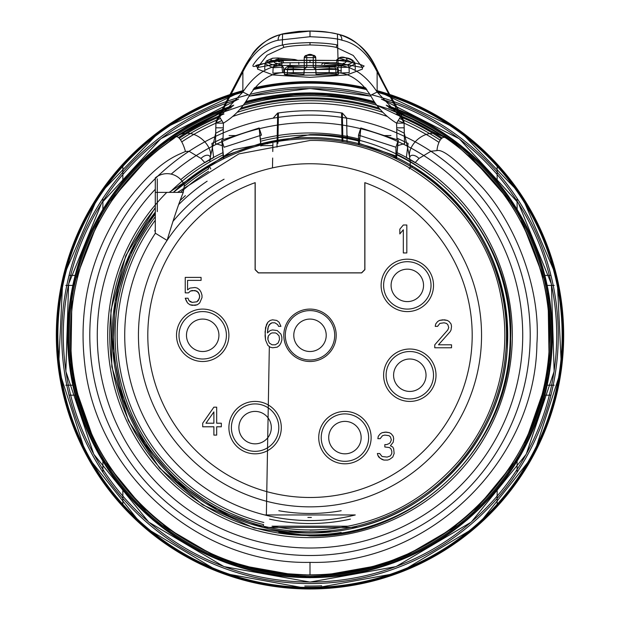 <?xml version="1.0" encoding="UTF-8"?>
<svg xmlns="http://www.w3.org/2000/svg" width="620" height="620" viewBox="0 0 620 620"><rect width="100%" height="100%" fill="white"/><g stroke="black" fill="none" stroke-linecap="round" stroke-linejoin="round"><path stroke-width="0.93" d="M321.687 587.047A252.022 252.022 0 0 1 304.784 587.264M125.349 161.944A253.27 253.27 0 0 1 229.873 95.038A253.27 253.27 0 0 0 64.209 274.203L65.294 274.474L64.209 274.203A253.27 253.27 0 0 1 229.873 95.038A253.27 253.27 0 0 0 124.186 163.2A253.27 253.27 0 0 1 229.873 95.038A253.27 253.27 0 0 0 310 588.566A253.27 253.27 0 0 0 390.127 95.038A253.27 253.27 0 0 1 494.651 161.944M557.396 286.556L559.093 289.47L555.791 274.203L554.706 274.474L555.791 274.203A253.27 253.27 0 0 0 390.127 95.038A253.27 253.27 0 0 1 555.791 274.203A253.27 253.27 0 0 0 390.127 95.038A253.27 253.27 0 0 1 555.791 274.203L559.178 290.385M388.794 94.597A253.27 253.27 0 0 0 376.549 90.923A253.27 253.27 0 0 1 388.794 94.597A253.27 253.27 0 0 0 376.549 90.923A253.27 253.27 0 0 1 388.794 94.597M365.893 88.273A253.27 253.27 0 0 0 254.107 88.273A253.27 253.27 0 0 1 365.893 88.273A253.27 253.27 0 0 0 254.107 88.273A253.27 253.27 0 0 1 365.893 88.273M243.451 90.923A253.27 253.27 0 0 0 231.206 94.597A253.27 253.27 0 0 1 243.451 90.923A253.27 253.27 0 0 0 231.206 94.597A253.27 253.27 0 0 1 243.451 90.923M520.932 195.843L520.335 196.238M520.932 474.75L520.335 474.354M555.791 396.389A253.27 253.27 0 0 1 64.209 396.389A253.27 253.27 0 0 0 555.791 396.389L554.706 396.118L555.791 396.389A253.27 253.27 0 0 1 64.209 396.389L65.294 396.118L64.209 396.389A253.27 253.27 0 0 0 555.791 396.389A253.27 253.27 0 0 1 64.209 396.389A253.27 253.27 0 0 0 555.791 396.389L559.178 380.215M494.651 508.648A253.27 253.27 0 0 1 125.349 508.648M64.604 396.288L65.294 396.118M229.873 95.038A253.27 253.27 0 0 0 64.209 274.203A253.27 253.27 0 0 1 229.873 95.038A253.27 253.27 0 0 0 56.73 335.296A253.27 253.27 0 0 1 123.721 163.703A253.27 253.27 0 0 0 310 588.566A253.27 253.27 0 0 0 390.127 95.038A253.27 253.27 0 0 1 563.27 335.296A253.27 253.27 0 0 0 390.127 95.038M99.068 195.843L99.665 196.238L99.068 195.843M99.068 474.75L99.665 474.354L99.068 474.75M376.821 91.427A252.859 252.859 0 0 1 310 588.155A252.859 252.859 0 0 1 243.179 91.427M253.704 88.784A252.859 252.859 0 0 1 366.296 88.784M366.97 89.668A252.146 252.146 0 0 0 253.03 89.668M243.179 92.163A252.146 252.146 0 0 0 310 587.442A252.146 252.146 0 0 0 376.821 92.163M244.435 103.602A240.792 240.792 0 0 1 375.565 103.602M388.647 107.709A240.792 240.792 0 0 1 310 576.089A240.792 240.792 0 0 1 231.353 107.709M239.7 109.562A236.429 236.429 0 0 1 380.293 109.562M400.024 116.676A236.429 236.429 0 0 1 441.339 138.702M219.976 116.676A236.429 236.429 0 0 0 179.288 138.283M232.616 116.521A232.058 232.058 0 0 1 387.392 116.521M398.133 120.621A232.058 232.058 0 0 1 438.983 142.383M221.867 120.621A232.058 232.058 0 0 0 181.761 141.887M169.741 192.378A200.245 200.245 0 0 1 209.792 161.929L210.25 157.302C213.753 145.584 192.781 124.643 175.631 136.989C167.144 144.39 147.831 151.528 111.763 200.818C78.624 250.914 65.487 305.792 72.362 365.451C84.645 481.903 192.929 577.313 310 574.841A239.545 239.545 0 0 0 390.863 109.81M376.766 105.245L445.679 137.88L420.74 122.884L387.399 108.601L376.766 105.245A239.545 239.545 0 0 0 243.234 105.245L220.891 112.941M310 562.363C428.288 565.254 535.455 461.962 536.92 343.643C540.896 287.37 514.67 223.123 482.081 187.147C457.94 161.053 442.889 148.87 436.937 150.598L430.916 151.257A220.208 220.208 0 0 1 310 555.505A220.208 220.208 0 0 1 189.046 151.28L185.442 151.474C176.018 155.899 156.411 161.115 122.086 207.824C90.675 255.308 78.221 307.326 84.739 363.886C96.387 474.269 199.028 564.712 310 562.363L310 574.841C434.791 577.886 547.84 468.921 549.382 344.1C553.582 284.735 525.915 216.961 491.536 179.002C465.434 152.419 450.143 138.709 445.679 137.88C427.885 123.907 406.441 145.041 409.75 157.302L409.626 159.441L410.207 160.658L410.37 159.859L409.797 159.534M388.794 561.511L373.426 566.293M389.19 561.371A239.545 239.545 0 0 1 374.263 566.06L356.911 570.206A239.545 239.545 0 0 1 342.155 572.679M358.228 569.935L343.077 572.547M438.696 537.331L423.328 546.344M439.092 537.083A239.545 239.545 0 0 1 424.165 545.887L406.813 554.412A239.545 239.545 0 0 1 392.057 560.348M408.131 553.823L392.979 560.015M337.97 573.206L330.483 573.965A239.545 239.545 0 0 0 338.319 573.167M321.454 574.57L317.882 574.717A239.545 239.545 0 0 1 311.325 574.841M436.937 150.598A13.904 6.037 -84.3 0 1 445.679 137.88M410.207 166.261L410.207 161.929A200.245 200.245 0 0 1 310 535.54A200.245 200.245 0 0 1 155.294 208.157M411.719 167.167L412.114 165.951C478.314 209.366 510.02 270.653 507.214 349.812C502.401 433.388 438.123 508.981 356.787 527.434L263.221 527.434L217.186 509.904L176.762 481.422L144.677 443.804L122.931 399.404L112.871 351.005L115.142 301.622L129.58 254.34L155.294 212.125A197.749 197.749 0 0 0 310 533.045A197.749 197.749 0 0 0 507.749 335.296A197.749 197.749 0 0 0 173.329 192.378L207.886 165.951M332.173 531.797L287.827 531.797L332.173 531.797M412.114 165.951L412.215 167.47M356.632 526.186L356.787 527.434M264.732 514.957A185.272 185.272 0 0 1 155.372 233.228A185.272 185.272 0 0 0 264.732 514.957L355.268 514.957L264.732 514.957A185.272 185.272 0 0 0 355.268 514.957A185.272 185.272 0 0 1 264.732 514.957M207.142 181.195A185.272 185.272 0 0 0 178.785 204.492A185.272 185.272 0 0 1 207.096 181.226M354.4 515.173A185.272 185.272 0 0 1 265.6 515.173A185.272 185.272 0 0 0 354.4 515.173M358.918 144.979L359.151 143.375L396.513 156.155L396.203 158.712M263.81 522.49A192.805 192.805 0 0 1 155.294 220.24M180.591 192.378A192.805 192.805 0 0 1 208.522 171.36M308.752 514.957L310.496 514.957L308.752 514.957M307.877 514.957L311.372 514.957M307.877 517.452L311.372 517.452M308.752 517.452L310.496 517.452L308.752 517.452M209.792 160.658L209.63 159.859L210.203 159.534M223.068 138.097L211.885 143.422L213.644 157.627L204.879 162.665L200.996 158.441L189.046 151.28M430.916 151.257L419.004 158.441L415.113 162.665L406.356 157.627L408.115 143.422L396.932 138.097M396.653 154.767A200.245 200.245 0 0 1 410.207 161.929L410.207 160.658M172.802 221.611A178.18 178.18 0 0 1 224.068 179.211M395.94 158.581L395.94 147.25L395.94 158.581M358.507 144.871L358.507 135.106L358.507 144.871M396.312 158.767L396.537 158.216C398.792 135.175 398.784 134.494 396.513 156.155L398.242 140.136L395.94 147.25L358.507 135.106L360.817 127.991L359.151 143.375M229.067 135.563L235.825 135.563M155.294 231.175L154.675 230.904A187.147 187.147 0 0 1 155.294 229.989M180.304 200.376A187.147 187.147 0 0 1 185.372 195.68M347.433 138.144L347.433 135.563M390.933 135.563L384.175 135.563M396.746 129.347L404.286 133.23M404.318 133.246L409.75 157.302A7.773 4.332 -135.3 0 1 419.004 158.441M200.996 158.441A7.75 4.348 -45.2 0 1 210.25 157.302L215.683 133.254M215.713 133.238L223.254 129.347M185.442 151.474A16.624 5.208 -104.9 0 0 175.631 136.989L219.782 113.39M221.72 557.985L223.766 558.783A239.545 239.545 0 0 1 211.164 553.505L193.37 544.538A239.545 239.545 0 0 1 180.776 536.997M276.132 572.438A239.545 239.545 0 0 1 263.531 570.292L254.774 568.393M275.869 572.4L269.096 571.322M254.502 568.323L238.576 563.944M303.761 574.763L286.215 573.663M290.175 574.019L283.635 573.392M306.334 574.817L300.103 574.639A239.545 239.545 0 0 1 229.137 109.81A239.545 239.545 0 0 0 300.103 574.639M396.963 139.709L396.599 123.148C385.423 116.343 376.735 107.082 370.528 95.356C361.057 81.011 350.013 73.447 337.388 72.672L282.612 72.672C270.08 73.4 259.028 80.964 249.472 95.356C243.265 107.082 234.569 116.351 223.401 123.148L215.946 123.117L242.374 72.85C251.503 54.196 263.415 43.322 278.101 40.23L310 36.72C327.368 37.456 338.001 38.626 341.899 40.23C356.608 43.338 368.512 54.211 377.627 72.85L404.054 123.117L404.519 143.608L397.769 145.615M342.062 141.43L341.566 112.949L342.372 113.065L346.642 117.916L347.068 142.321L346.642 117.916L342.333 113.057A224.572 224.572 0 0 0 277.667 113.057L276.985 147.157M272.916 143.336L272.777 151.528M261.493 145.623L272.567 145.623M222.231 145.615L215.481 143.608L215.946 123.117A7.487 7.285 23.6 0 1 219.581 116.924L242.893 69.936C253.619 48.926 266.848 36.998 282.573 34.154L310 31.093C324.485 31.69 333.63 32.713 337.427 34.154C353.175 37.006 366.404 48.934 377.107 69.936L400.419 116.924L377.146 92.023C366.002 75.222 353.005 66.363 338.156 65.449L338.024 60.489L310 60.248L281.976 60.489L281.844 65.449C267.096 66.301 254.107 75.16 242.854 92.023L219.581 116.924L223.401 123.148L223.037 139.709M242.374 72.85A7.487 5.417 23.2 0 1 242.614 70.478M223.293 127.844L215.806 127.805L215.915 123.109A7.487 7.487 0 0 1 216.535 120.288L242.629 70.448A7.487 5.417 23.2 0 1 242.893 69.936L242.854 92.023L249.472 95.356M278.101 40.23A7.487 4.976 76.7 0 1 281.457 34.247M281.464 34.247A7.487 4.976 76.7 0 1 282.573 34.154L282.34 45.082C287.998 43.749 297.22 42.92 310 42.609C322.873 42.927 332.088 43.757 337.66 45.082L337.427 34.154A7.487 4.976 103.3 0 1 338.536 34.247M341.899 40.23A7.487 4.976 103.3 0 0 338.543 34.247M404.054 123.117A7.487 7.285 156.4 0 0 400.419 116.924L396.599 123.148L404.054 123.117M370.528 95.356L377.146 92.023L377.107 69.936A7.487 5.417 156.9 0 1 377.379 70.463C393.382 103.408 397.885 106.702 403.465 120.288A7.487 7.487 0 0 1 404.085 123.109L404.519 143.608M282.193 60.442A2.496 1.256 -90.5 0 0 281.976 60.489C267.453 59.427 247.574 72.052 254.231 63.395C261.097 53.684 270.467 47.577 282.34 45.082A2.496 1.225 79.4 0 1 283.79 47.407C289.145 46.074 297.887 45.252 310 44.942C322.199 45.26 330.933 46.082 336.211 47.407L353.245 55.467L362.483 67.526L336.521 62.806L310 62.589L283.479 62.806L257.517 67.526L267.081 55.203L283.79 47.407M336.211 47.407A2.496 1.225 100.6 0 1 337.66 45.082L338.024 60.489A2.496 1.256 -89.5 0 0 337.807 60.442M377.627 72.85A7.487 5.417 156.9 0 0 377.386 70.478M257.904 68.169L257.602 69.122L273.118 74.95L310 77.361L346.882 74.95L362.398 69.122L362.483 67.526L364.064 65.891C364.258 67.262 364.118 63.155 337.799 60.442A2.496 1.256 -89.5 0 0 336.521 62.806M303.986 71.308L303.986 74.245L304.242 69.494L293.229 68.82L284.611 69.254L287.486 69.711L335.823 69.394L338.28 68.967L329.243 68.549L315.758 69.494L313.247 67.224L313.247 55.312A2.496 2.465 -0 0 1 315.743 57.645L304.257 57.645L304.242 69.494M316.014 71.308L316.014 74.245L329.096 73.377L338.559 74.152L335.994 74.935L287.339 75.276L284.332 74.439L293.361 73.625L303.986 74.245M277.589 57.978L273.149 58.172C264.98 60.644 265.647 63.054 275.148 65.402C279.132 65.704 280.906 65.503 280.465 64.813C273.048 63.015 271.986 61.124 277.279 59.14L291.361 60.427C295.779 60.435 296.856 60.132 294.608 59.535L277.589 57.978A2.496 1.24 -84.8 0 1 277.814 57.962A2.496 1.24 -84.8 0 1 278.845 60.31L270.987 60.504L264.965 63.814L264.694 69.006L265.267 70.2M294.608 59.535A2.496 1.24 -84.8 0 1 294.849 59.52L277.814 57.962L272.49 58.226L266.522 60.892L264.957 63.821L273.118 67.735L272.877 73.175L283.797 72.548M354.741 70.2L355.314 68.99L355.035 63.806L346.906 60.008L336.451 60.295C338.838 57.226 341.822 56.366 345.402 57.706C350.695 58.311 353.904 60.349 355.043 63.821L348.998 67.239L341.178 67.433L341.031 72.997L349.246 72.648L348.998 67.239A2.496 2.139 74.7 0 0 346.851 64.906C355.02 62.434 354.353 60.024 344.852 57.675C340.845 57.373 339.07 57.567 339.535 58.265C346.952 60.062 348.014 61.953 342.721 63.938L328.6 62.643C324.175 62.643 323.09 62.938 325.353 63.535L342.411 65.092L346.851 64.906M341.364 70.827L337.613 70.486M282.612 72.672L281.844 65.449L338.156 65.449L337.388 72.672L341.031 72.997M315.743 69.115L315.743 57.645C311.821 53.281 307.993 53.281 304.257 57.645L304.126 60.264L304.257 57.645A2.496 2.465 180 0 1 306.753 55.312L306.753 67.224L291.974 66.48C287.548 66.48 286.471 66.774 288.726 67.371L334.405 67.061C336.335 66.433 335.087 66.154 330.677 66.216L313.247 67.224L330.406 66.201C333.862 65.108 336.49 66.03 338.28 68.967L338.551 74.175M304.257 69.115L306.753 67.224L292.198 66.464A2.496 1.24 -84.8 0 1 293.229 68.82L293.361 73.625M316.014 74.245L315.758 69.494M281.937 62.015L278.481 61.698L277.279 59.14M275.148 65.402A2.496 2.03 102.7 0 0 273.118 67.735L282.519 67.146A2.496 2.03 -77.3 0 0 281.054 64.852A2.496 2.03 -77.3 0 0 280.465 64.813M290.067 64.713L290.121 62.76M338.125 65.736L341.496 66.046L342.721 63.938L328.825 62.62L323.919 62.791L321.594 64.224M343.558 63.922L343.844 63.131L342.511 63.876M277.907 143.336L278.434 112.949L277.628 113.065L273.358 117.916L277.667 113.057M342.899 141.569L342.333 113.057M411.362 166.951L412.114 167.408A1.868 1.868 121.3 0 0 409.27 169.012M155.294 233.174L155.294 177.839L155.294 233.174L167.082 240.413C173.468 219.147 178.87 203.143 183.28 192.378L184.373 185.225L184.047 184.473A196.501 196.501 0 0 1 494.729 268.305A196.501 196.501 0 0 1 310 531.797A196.501 196.501 0 0 1 155.294 214.14A196.501 196.501 0 0 0 263.128 526.124L271.645 528.023A196.501 196.501 0 0 0 348.355 528.023L356.856 526.132M263.392 144.398L273.474 142.22A196.501 196.501 0 0 1 346.526 142.22L356.608 144.398A196.501 196.501 0 0 1 404.434 162.975L406.069 163.882M184.543 186.147A194.897 194.897 0 0 1 208.715 168.78L207.886 167.408L215.566 162.975L208.669 166.935M361.654 272.916L364.893 269.669L364.893 182.675A162.192 162.192 0 0 1 440.223 431.985A162.192 162.192 0 0 1 179.777 431.985A162.192 162.192 0 0 1 255.107 182.675L255.107 269.669L258.346 272.916L361.654 272.916M184.047 184.473A196.501 196.501 0 0 1 494.729 268.305A196.501 196.501 0 0 1 310 531.797A196.501 196.501 0 0 1 155.294 214.14A196.501 196.501 0 0 0 263.128 526.124L263.554 524.582A194.897 194.897 0 0 1 155.294 216.76M155.294 177.839A18.716 18.716 0 0 1 184.373 185.225A18.716 18.716 0 0 0 155.294 177.839M364.808 269.584L361.569 272.831L258.431 272.831L255.192 269.584L255.192 182.644A162.192 162.192 0 0 0 179.761 431.962A162.192 162.192 0 0 0 440.239 431.962A162.192 162.192 0 0 0 364.808 182.644L364.808 269.584M406.821 252.952L403.325 252.952L403.325 229.764L399.83 233.926L399.83 229.167L403.325 225.006L406.821 225.006L406.821 252.952L403.325 252.952L403.325 229.764L399.83 233.926L399.83 229.167L403.325 225.006L406.821 225.006L406.821 252.952M434.767 344.798L447.803 329.933L448.74 327.554L447.803 324.586L446.408 323.392L444.083 322.795L439.89 323.392L437.557 326.368L435.232 326.368L435.697 323.989L437.557 321.61L439.425 320.424L442.68 319.827L447.338 320.424L449.206 321.61L451.065 323.989L451.531 326.368L451.065 329.933L450.136 331.716L438.487 344.798L451.531 344.798L451.531 347.774L434.767 347.774L434.767 344.798L447.803 329.933L448.74 327.554L447.803 324.586L446.408 323.392L444.083 322.795L439.89 323.392L437.557 326.368L435.232 326.368L435.697 323.989L437.557 321.61L439.425 320.424L444.548 319.827L447.338 320.424L449.206 321.61L451.065 323.989L451.531 326.368L451.065 329.933L450.136 331.716L438.487 344.798L451.531 344.798L451.531 347.774L434.767 347.774L434.767 344.798M392.747 457.087L389.484 459.466L387.616 460.063L383.896 460.063L380.169 458.273L377.836 455.305L377.371 453.522L379.704 453.522L382.029 456.49L387.151 457.087L390.414 455.901L391.809 453.522L391.809 451.143L390.879 448.764L389.484 447.57L384.826 446.981L384.826 444.602L386.686 444.602L389.484 443.409L390.414 442.223L391.344 439.844L390.414 436.868L389.019 435.682L384.826 435.085L382.494 435.682L380.169 438.658L377.836 438.658L378.301 436.279L380.169 433.899L382.029 432.706L385.291 432.117L389.484 432.706L391.344 433.899L393.212 436.279L393.677 438.658L393.212 442.223L390.414 445.788L392.747 446.981L393.677 448.764L394.142 453.522L392.747 457.087L389.484 459.466L387.616 460.063L383.896 460.063L382.029 459.466L378.774 457.087L377.836 455.305L377.371 453.522L379.704 453.522L382.029 456.49L387.151 457.087L390.414 455.901L391.809 453.522L391.809 451.143L390.879 448.764L389.484 447.57L384.826 446.981L384.826 444.602L386.686 444.602L389.484 443.409L390.414 442.223L391.344 439.844L390.414 436.868L389.019 435.682L384.826 435.085L382.494 435.682L380.169 438.658L377.836 438.658L378.301 436.279L380.169 433.899L382.029 432.706L386.221 432.117L389.484 432.706L391.344 433.899L393.212 436.279L393.677 438.658L393.212 442.223L390.414 445.788L392.747 446.981L393.677 448.764L394.142 453.522L392.747 457.087M213.885 407.162L216.674 407.162L216.674 423.212L221.332 423.212L221.332 426.785L216.674 426.785L216.674 435.108L213.885 435.108L213.885 426.785L202.701 426.785L202.701 423.212L213.885 407.162L216.674 407.162L216.674 423.212L221.332 423.212L221.332 426.785L216.674 426.785L216.674 435.108L213.885 435.108L213.885 426.785L202.701 426.785L202.701 423.212L213.885 407.162M281.852 337.071L281.852 340.047L280.922 343.015L279.527 345.394L277.194 347.177L272.537 347.774L270.212 347.177L267.879 345.394L265.554 340.047L265.089 335.877L265.554 327.554L267.879 322.206L270.212 320.424L272.537 319.827L276.729 320.424L279.062 322.206L280.922 326.368L278.589 326.368L277.659 324.586L274.869 322.795L272.072 322.795L269.274 324.586L267.879 328.151L267.414 332.909L270.212 330.53L272.537 329.933L277.194 330.53L280.922 334.095L281.852 337.071L281.852 340.047L280.922 343.015L279.527 345.394L277.194 347.177L272.537 347.774L270.212 347.177L267.879 345.394L265.554 340.047L265.089 331.716L266.484 324.586L267.879 322.206L270.212 320.424L272.537 319.827L276.729 320.424L279.062 322.206L280.922 326.368L278.589 326.368L277.659 324.586L274.869 322.795L272.072 322.795L270.676 323.392L268.344 326.368L267.414 332.909L270.212 330.53L272.537 329.933L277.194 330.53L280.922 334.095L281.852 337.071M185.233 292.865L185.233 277.404L201.074 277.404L201.074 280.38L187.566 280.38L187.566 289.897L189.891 288.106L195.021 287.517L197.346 288.106L199.679 289.897L201.074 292.268L202.004 295.244L202.004 297.623L199.679 302.978L197.346 304.761L192.223 305.35L189.891 304.761L187.566 302.978L186.171 300.599L185.233 298.22L188.031 298.22L188.96 300.599L190.363 301.785L192.223 302.382L196.881 301.785L199.206 298.809L199.679 295.841L198.276 292.268L195.021 290.486L190.363 291.082L188.495 292.865L185.233 292.865L185.233 277.404L201.074 277.404L201.074 280.38L187.566 280.38L187.566 289.897L189.891 288.106L195.021 287.517L197.346 288.106L199.679 289.897L201.074 292.268L202.004 295.244L202.004 297.623L199.679 302.978L197.346 304.761L195.021 305.35L189.891 304.761L187.566 302.978L185.233 298.22L188.031 298.22L188.96 300.599L192.223 302.382L196.881 301.785L198.276 300.599L199.679 297.026L199.206 294.058L196.881 291.082L192.223 290.486L190.363 291.082L188.495 292.865L185.233 292.865M213.885 411.92L205.964 423.212L213.885 423.212L213.885 411.92L205.964 423.212L213.885 423.212L213.885 411.92M279.062 335.877L276.729 333.506L275.334 332.909L272.072 332.909L270.676 333.506L268.344 335.877L267.879 337.668L267.879 339.45L269.274 343.015L272.072 344.798L275.334 344.798L278.124 343.015L279.527 339.45L279.062 335.877L276.729 333.506L275.334 332.909L272.072 332.909L270.676 333.506L268.344 335.877L267.879 339.45L269.274 343.015L272.072 344.798L275.334 344.798L278.124 343.015L279.527 339.45L279.062 335.877M391.096 285.394A16.221 16.221 0 0 0 407.317 301.607A16.221 16.221 0 0 0 423.538 285.394A16.221 16.221 0 0 0 407.317 269.173A16.221 16.221 0 0 0 391.096 285.394M407.317 309.093A23.707 23.707 0 0 0 431.024 285.394A23.707 23.707 0 0 0 407.317 261.687A23.707 23.707 0 0 0 383.61 285.394A23.707 23.707 0 0 0 407.317 309.093M202.701 359.003A23.707 23.707 0 0 0 226.409 335.296A23.707 23.707 0 0 0 202.701 311.589A23.707 23.707 0 0 0 178.994 335.296A23.707 23.707 0 0 0 202.701 359.003M255.107 451.329A23.707 23.707 0 0 0 278.806 427.622A23.707 23.707 0 0 0 255.107 403.914A23.707 23.707 0 0 0 231.399 427.622A23.707 23.707 0 0 0 255.107 451.329M344.937 461.311A23.707 23.707 0 0 0 368.637 437.604A23.707 23.707 0 0 0 344.937 413.896A23.707 23.707 0 0 0 321.23 437.604A23.707 23.707 0 0 0 344.937 461.311M409.812 398.924A23.707 23.707 0 0 0 433.519 375.224A23.707 23.707 0 0 0 409.812 351.517A23.707 23.707 0 0 0 386.105 375.224A23.707 23.707 0 0 0 409.812 398.924M310 359.995A24.699 24.699 0 0 0 334.699 335.296A24.699 24.699 0 0 0 310 310.597A24.699 24.699 0 0 0 285.301 335.296A24.699 24.699 0 0 0 310 359.995M186.481 335.296A16.221 16.221 0 0 1 202.701 319.075A16.221 16.221 0 0 1 218.922 335.296A16.221 16.221 0 0 1 202.701 351.517A16.221 16.221 0 0 1 186.481 335.296A16.221 16.221 0 0 0 202.701 351.517A16.221 16.221 0 0 0 218.922 335.296A16.221 16.221 0 0 0 202.701 319.075A16.221 16.221 0 0 0 186.481 335.296M238.886 427.622A16.221 16.221 0 0 1 255.107 411.401A16.221 16.221 0 0 1 271.32 427.622A16.221 16.221 0 0 1 255.107 443.843A16.221 16.221 0 0 1 238.886 427.622A16.221 16.221 0 0 0 255.107 443.843A16.221 16.221 0 0 0 271.32 427.622A16.221 16.221 0 0 0 255.107 411.401A16.221 16.221 0 0 0 238.886 427.622M328.716 437.604A16.221 16.221 0 0 1 344.937 421.383A16.221 16.221 0 0 1 361.15 437.604A16.221 16.221 0 0 1 344.937 453.825A16.221 16.221 0 0 1 328.716 437.604A16.221 16.221 0 0 0 344.937 453.825A16.221 16.221 0 0 0 361.15 437.604A16.221 16.221 0 0 0 344.937 421.383A16.221 16.221 0 0 0 328.716 437.604M393.591 375.224A16.221 16.221 0 0 1 409.812 359.003A16.221 16.221 0 0 1 426.033 375.224A16.221 16.221 0 0 1 409.812 391.437A16.221 16.221 0 0 1 393.591 375.224A16.221 16.221 0 0 0 409.812 391.437A16.221 16.221 0 0 0 426.033 375.224A16.221 16.221 0 0 0 409.812 359.003A16.221 16.221 0 0 0 393.591 375.224M293.779 335.296A16.221 16.221 0 0 1 310 319.075A16.221 16.221 0 0 1 326.221 335.296A16.221 16.221 0 0 1 310 351.517A16.221 16.221 0 0 1 293.779 335.296A16.221 16.221 0 0 0 310 351.517A16.221 16.221 0 0 0 326.221 335.296A16.221 16.221 0 0 0 310 319.075A16.221 16.221 0 0 0 293.779 335.296M210.73 169.012A1.868 1.868 58.7 0 0 207.886 167.408L208.638 166.951M267.638 143.739A1.868 1.868 -117.7 0 0 266.546 143.662M223.781 158.364L223.487 156.155L260.849 143.375C258.641 122.349 258.656 123.248 260.896 146.072M310 115.088A220.208 220.208 0 0 0 89.791 335.296A220.208 220.208 0 0 0 310 555.505A220.208 220.208 0 0 0 530.208 335.296A220.208 220.208 0 0 0 310 115.088M223.463 158.216C221.208 135.175 221.216 134.494 223.487 156.155L221.758 140.136L224.06 147.25L261.493 135.106L259.183 127.991L260.849 143.375M359.205 145.057L360.817 127.983L398.249 140.128M396.537 158.875L396.537 158.216L392.189 156.806M555.396 274.303L554.706 274.474M321.687 585.799A250.774 250.774 0 0 1 304.784 586.016M341.194 510.725A178.18 178.18 0 0 1 278.806 510.725M341.194 532.464A199.624 199.624 0 0 1 278.806 532.464M550.947 275.412A248.279 248.279 0 0 0 393.878 101.618A248.279 248.279 0 0 1 550.947 275.412L544.825 275.412L550.947 275.412A248.279 248.279 0 0 0 393.878 101.618A248.279 248.279 0 0 1 310 583.575A248.279 248.279 0 0 1 226.122 101.618A248.279 248.279 0 0 0 69.052 275.412A248.279 248.279 0 0 1 226.122 101.618A248.279 248.279 0 0 0 69.052 275.412L75.175 275.412L69.052 275.412M392.538 101.138A248.279 248.279 0 0 0 371.628 94.782M370.001 94.372A248.279 248.279 0 0 0 249.999 94.372M248.372 94.782A248.279 248.279 0 0 0 227.463 101.138M517.111 198.369L517.111 209.452L517.111 198.369M517.111 461.14L517.111 472.223L517.111 461.14M56.73 335.296A253.27 253.27 0 0 0 310 588.566A253.27 253.27 0 0 0 563.27 335.296A253.27 253.27 0 0 1 310 588.566A253.27 253.27 0 0 1 56.73 335.296M69.052 395.18L75.175 395.18L69.052 395.18A248.279 248.279 0 0 0 550.947 395.18A248.279 248.279 0 0 1 69.052 395.18L75.175 395.18L69.052 395.18A248.279 248.279 0 0 0 550.947 395.18L544.825 395.18L550.947 395.18M102.889 461.14L102.889 472.223L102.889 461.14M102.889 198.369L102.889 209.452L102.889 198.369M243.73 90.427A253.681 253.681 0 0 0 310 588.977A253.681 253.681 0 0 0 376.27 90.427M365.474 87.761A253.681 253.681 0 0 0 254.526 87.761M232.888 106.121A241.8 241.8 0 0 0 310 577.096A241.8 241.8 0 0 0 387.113 106.121M374.674 102.308A241.8 241.8 0 0 0 245.334 102.3M238.529 99.161A246.713 246.713 0 0 0 310 582.01A246.713 246.713 0 0 0 381.471 99.161M371 96.247A246.713 246.713 0 0 0 249 96.247M442.13 138.028A237.437 237.437 0 0 0 396.01 113.987M379.06 108.128A237.437 237.437 0 0 0 240.932 108.128M223.99 113.987A237.437 237.437 0 0 0 178.544 137.57M233.647 105.292A242.343 242.343 0 0 0 310 577.639A242.343 242.343 0 0 0 386.353 105.292M374.209 101.61A242.343 242.343 0 0 0 245.791 101.61M440.169 140.174A234.554 234.554 0 0 0 399.45 118.467M382.912 112.359A234.554 234.554 0 0 0 237.08 112.359M220.549 118.467A234.554 234.554 0 0 0 180.459 139.756M269.576 519.126A188.224 188.224 0 0 0 350.424 519.126M272.017 526.186L347.983 526.186A194.633 194.633 0 0 1 272.017 526.186M261.493 141.011A200.245 200.245 0 0 1 358.507 141.011M223.347 154.767A200.245 200.245 0 0 0 209.792 161.929M310 95.751A239.545 239.545 0 0 0 243.234 105.245M396.707 127.844L404.193 127.805M310 36.72L310 31C325.229 31.364 325.74 31.759 338.481 34.232L338.481 34.232C365.815 43.129 372.93 61.481 377.379 70.448M337.799 60.442L282.201 60.442A2.496 1.256 -90.5 0 1 283.479 62.806M310 42.609L310 44.942M310 60.218L310 62.589M313.247 55.312L306.753 55.312M291.974 66.48A2.496 1.24 -84.8 0 1 292.221 66.464C289.176 65.364 286.649 66.294 284.611 69.254L284.34 74.462M287.339 75.276L287.486 69.711A2.496 1.24 95.2 0 1 288.726 67.371M334.405 67.061A2.496 1.426 83.7 0 1 335.823 69.394L335.994 74.935M330.677 66.216A2.496 1.426 -96.3 0 0 330.382 66.201A2.496 1.426 -96.3 0 0 329.243 68.549L329.096 73.377M273.149 58.172A2.496 2.139 -105.3 0 0 270.987 60.504L270.932 61.644M325.353 63.535A2.496 1.24 95.2 0 0 324.516 64.371M337.97 67.138L341.178 67.433A2.496 1.24 95.2 0 1 342.411 65.092M344.852 57.675A2.496 2.03 -77.3 0 1 345.441 57.714A2.496 2.03 -77.3 0 1 346.906 60.008L346.96 61.217M339.535 58.265A2.496 2.03 102.7 0 0 337.52 60.481M271.645 528.023A196.501 196.501 0 0 0 348.355 528.023M356.608 144.398A196.501 196.501 0 0 1 404.434 162.975M273.474 142.22A196.501 196.501 0 0 1 346.526 142.22M310 506.85A171.554 171.554 0 0 0 461.171 254.2A171.554 171.554 0 0 0 167.075 240.413A171.554 171.554 0 0 0 310 506.85M157.286 178.824L157.286 211.629M183.28 192.378L155.294 192.378M381.114 285.394A26.203 26.203 0 0 0 407.317 311.589A26.203 26.203 0 0 0 433.519 285.394A26.203 26.203 0 0 0 407.317 259.191A26.203 26.203 0 0 0 381.114 285.394M383.61 375.224A26.203 26.203 0 0 0 409.812 401.419A26.203 26.203 0 0 0 436.015 375.224A26.203 26.203 0 0 0 409.812 349.021A26.203 26.203 0 0 0 383.61 375.224M318.734 437.604A26.203 26.203 0 0 0 344.937 463.807A26.203 26.203 0 0 0 371.132 437.604A26.203 26.203 0 0 0 344.937 411.401A26.203 26.203 0 0 0 318.734 437.604M228.904 427.622A26.203 26.203 0 0 0 255.107 453.825A26.203 26.203 0 0 0 281.302 427.622A26.203 26.203 0 0 0 255.107 401.419A26.203 26.203 0 0 0 228.904 427.622M176.506 335.296A26.203 26.203 0 0 0 202.701 361.499A26.203 26.203 0 0 0 228.904 335.296A26.203 26.203 0 0 0 202.701 309.093A26.203 26.203 0 0 0 176.506 335.296M283.797 335.296A26.203 26.203 0 0 0 310 361.499A26.203 26.203 0 0 0 336.203 335.296A26.203 26.203 0 0 0 310 309.093A26.203 26.203 0 0 0 283.797 335.296M359.585 139.143A202.322 202.322 0 0 0 260.416 139.143M223.115 152.582A202.322 202.322 0 0 0 180.776 179.622M166.796 192.378A202.322 202.322 0 0 0 310 537.618A202.322 202.322 0 0 0 396.885 152.582M155.294 189.294A212.722 212.722 0 0 0 310 548.018A212.722 212.722 0 0 0 522.722 335.296A212.722 212.722 0 0 0 171.174 174.119M60.822 290.385L64.209 274.203L60.907 289.47L62.605 286.556M497.147 181.327L497.147 166.586M497.147 504.006L497.147 489.265M60.822 380.215L64.209 396.389L60.907 381.122L62.605 384.036M557.396 384.036L559.093 381.122M547.15 385.206L554.187 385.206L547.15 385.206M65.813 385.206L72.85 385.206L65.813 385.206M122.853 181.327L122.853 166.586M122.853 504.006L122.853 489.265M254.549 87.73L310 81.592L365.451 87.73M376.247 90.396L458.203 129.386L521.195 194.726L557.163 278.054L561.495 368.706L533.642 455.088L477.175 526.132L399.303 572.764L310 589L220.704 572.764L142.84 526.14L86.366 455.096L58.505 368.714L62.837 278.062L98.797 194.734L161.781 129.386L243.753 90.396M238.607 99.06L160.743 138.756L101.602 203.097L68.595 284.022L65.86 371.38L93.744 454.204L148.746 522.125L223.983 566.61L310 582.087L396.017 566.61L471.246 522.125L526.248 454.212L554.14 371.388L551.405 284.03L518.405 203.104L459.265 138.756L381.393 99.06M370.946 96.147L310 88.505L249.054 96.147M233.756 105.175L158.96 145.677L102.757 209.521L72.067 288.85L70.672 373.906L98.735 454.196L152.815 519.855L226.254 562.797L310 577.724L393.747 562.797L467.178 519.862L521.257 454.212L549.328 373.914L547.933 288.858L517.25 209.529L461.048 145.677L386.237 105.175M374.139 101.509L310 92.876L245.861 101.509M155.294 207.499L125.79 255.711L110.903 310.248L111.817 366.769L128.456 420.794L159.511 468.038L202.5 504.742L254.029 528L310 535.967C416.082 538.625 511.639 444.563 510.64 338.45C515.197 230.113 418.392 131.781 310 134.625L233.879 149.629L169.136 192.378M175.631 136.989L159.387 149.017C139.864 164.827 123.209 183.272 109.407 204.352C82.584 246.062 69.626 291.718 70.525 341.302C70.556 467.147 184.194 577.972 310 574.841M215.806 127.805L215.481 143.608M242.629 70.448L252.921 53.243C259.377 44.384 268.91 38.053 281.519 34.232C282.829 33.48 301.367 30.915 299.755 31.387L310 31M282.201 60.442C262.996 63.496 254.246 65.309 255.944 65.891L257.517 67.526L257.602 69.122M297.615 60.31L294.833 59.512M283.813 72.602L283.542 67.441L281.015 64.844L276.156 63.131L276.567 66.286M298.716 62.31L298.817 64.209M269.336 346.51L266.368 514.957M266.786 491.629L267.507 450.701M272.482 167.896L272.661 158.046M411.231 166.873L410.611 166.509M310 530.131C369.349 528.984 418.74 506.222 458.157 461.83C477.625 438.898 491.141 412.866 498.713 383.749C506.106 354.586 506.796 325.267 500.789 295.787C484.189 207.491 399.822 138.81 310 140.461L238.886 153.907L177.583 192.378M259.183 127.983L221.751 140.128M547.15 285.394L554.187 285.394L547.15 285.394M65.813 285.394L72.85 285.394L65.813 285.394"/></g></svg>
